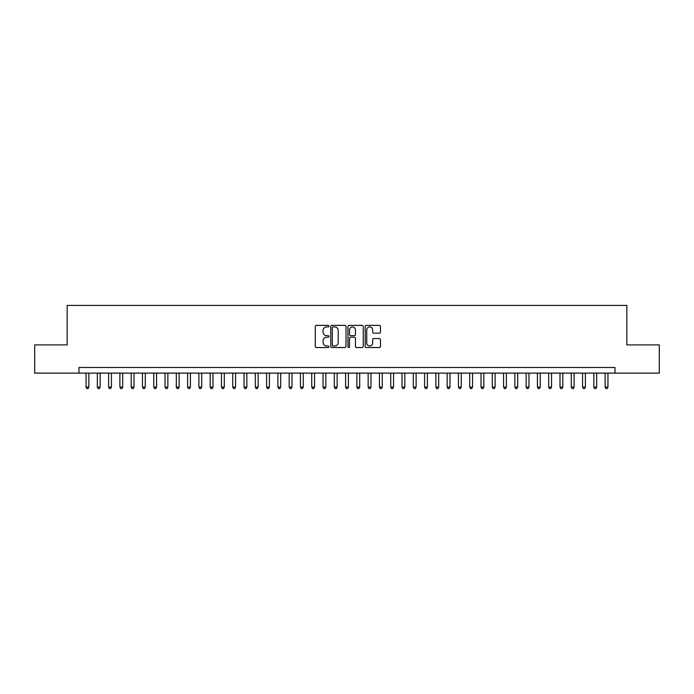 <?xml version="1.0" encoding="UTF-8"?>
<svg xmlns="http://www.w3.org/2000/svg" width="694" height="694" viewBox="0 0 694 694"><rect width="100%" height="100%" fill="white"/><g stroke="black" fill="none" stroke-linecap="round" stroke-linejoin="round"><path stroke-width="1.04" d="M328.947 326.145A0.772 0.772 0 0 0 328.167 325.373L316.403 325.373A1.11 1.11 0 0 0 315.293 326.484L315.293 346.419A1.11 1.11 0 0 0 316.403 347.529L328.167 347.529A0.772 0.772 0 0 0 328.947 346.748A0.772 0.772 0 0 0 328.167 345.976L326.648 345.976A3.548 3.548 0 0 1 323.1 342.428L323.1 340.771A3.548 3.548 0 0 1 326.648 337.223L328.167 337.223A0.772 0.772 0 0 0 328.947 336.451A0.772 0.772 0 0 0 328.167 335.67L326.648 335.67A3.548 3.548 0 0 1 323.1 332.131L323.1 330.465A3.548 3.548 0 0 1 326.648 326.926L328.167 326.926A0.772 0.772 0 0 0 328.947 326.145M379.375 333.181A1.11 1.11 0 0 0 380.477 332.07L380.477 326.484A1.11 1.11 0 0 0 379.375 325.373L366.302 325.373A1.11 1.11 0 0 0 365.191 326.484L365.191 346.419A1.11 1.11 0 0 0 366.302 347.529L379.375 347.529A1.11 1.11 0 0 0 380.477 346.419L380.477 339.661A1.11 1.11 0 0 0 379.375 338.551L373.78 338.551A1.11 1.11 0 0 0 372.669 339.661L372.669 343.01A2.967 2.967 0 0 1 369.711 345.976A2.967 2.967 0 0 1 366.744 343.01L366.744 329.884A2.967 2.967 0 0 1 369.711 326.926A2.967 2.967 0 0 1 372.669 329.884L372.669 332.07A1.11 1.11 0 0 0 373.78 333.181L379.375 333.181M78.995 373.12L34.7 373.12L34.7 344.909L67.145 344.909L67.145 305.421L626.856 305.421L626.856 344.909L659.3 344.909L659.3 373.12L615.005 373.12L615.005 367.482L78.995 367.482L78.995 373.12L615.005 373.12M346.028 326.484A1.11 1.11 0 0 0 344.927 325.373L331.853 325.373A1.11 1.11 0 0 0 330.743 326.484L330.743 346.419A1.11 1.11 0 0 0 331.853 347.529L344.927 347.529A1.11 1.11 0 0 0 346.028 346.419L346.028 326.484M349.073 325.373L362.147 325.373A1.11 1.11 0 0 1 363.257 326.484L363.257 346.419A1.11 1.11 0 0 1 362.147 347.529L356.551 347.529A1.11 1.11 0 0 1 355.449 346.419L355.449 338.334A1.11 1.11 0 0 0 354.339 337.223L350.626 337.223A1.11 1.11 0 0 0 349.516 338.334L349.516 346.748A0.772 0.772 0 0 1 348.744 347.529A0.772 0.772 0 0 1 347.972 346.748L347.972 326.484A1.11 1.11 0 0 1 349.073 325.373M333.068 326.926A0.772 0.772 0 0 0 332.296 327.698L332.296 345.196A0.772 0.772 0 0 0 333.068 345.976L334.682 345.976A3.548 3.548 0 0 0 338.221 342.428L338.221 330.465A3.548 3.548 0 0 0 334.682 326.926L333.068 326.926M355.449 329.945A2.967 2.967 0 0 0 352.483 326.978A2.967 2.967 0 0 0 349.516 329.945L349.516 334.569A1.11 1.11 0 0 0 350.626 335.67L354.339 335.67A1.11 1.11 0 0 0 355.449 334.569L355.449 329.945M86.047 373.12L86.047 387.113L88.867 387.113L88.867 373.12M88.867 387.113L88.017 388.579L86.889 388.579L86.047 387.113M97.334 373.12L97.334 387.113L100.153 387.113L100.153 373.12M100.153 387.113L99.303 388.579L98.175 388.579L97.334 387.113M108.611 373.12L108.611 387.113L111.439 387.113L111.439 373.12M111.439 387.113L110.589 388.579L109.461 388.579L108.611 387.113M119.897 373.12L119.897 387.113L122.717 387.113L122.717 373.12M122.717 387.113L121.875 388.579L120.747 388.579L119.897 387.113M131.183 373.12L131.183 387.113L134.003 387.113L134.003 373.12M134.003 387.113L133.161 388.579L132.034 388.579L131.183 387.113M142.47 373.12L142.47 387.113L145.289 387.113L145.289 373.12M145.289 387.113L144.439 388.579L143.311 388.579L142.47 387.113M153.756 373.12L153.756 387.113L156.575 387.113L156.575 373.12M156.575 387.113L155.725 388.579L154.597 388.579L153.756 387.113M165.033 373.12L165.033 387.113L167.861 387.113L167.861 373.12M167.861 387.113L167.011 388.579L165.883 388.579L165.033 387.113M176.319 373.12L176.319 387.113L179.139 387.113L179.139 373.12M179.139 387.113L178.297 388.579L177.17 388.579L176.319 387.113M187.606 373.12L187.606 387.113L190.425 387.113L190.425 373.12M190.425 387.113L189.583 388.579L188.456 388.579L187.606 387.113M198.892 373.12L198.892 387.113L201.711 387.113L201.711 373.12M201.711 387.113L200.861 388.579L199.733 388.579L198.892 387.113M210.178 373.12L210.178 387.113L212.997 387.113L212.997 373.12M212.997 387.113L212.147 388.579L211.019 388.579L210.178 387.113M221.455 373.12L221.455 387.113L224.283 387.113L224.283 373.12M224.283 387.113L223.433 388.579L222.306 388.579L221.455 387.113M232.742 373.12L232.742 387.113L235.561 387.113L235.561 373.12M235.561 387.113L234.719 388.579L233.592 388.579L232.742 387.113M244.028 373.12L244.028 387.113L246.847 387.113L246.847 373.12M246.847 387.113L246.006 388.579L244.878 388.579L244.028 387.113M255.314 373.12L255.314 387.113L258.133 387.113L258.133 373.12M258.133 387.113L257.292 388.579L256.155 388.579L255.314 387.113M266.6 373.12L266.6 387.113L269.419 387.113L269.419 373.12M269.419 387.113L268.569 388.579L267.442 388.579L266.6 387.113M277.886 373.12L277.886 387.113L280.706 387.113L280.706 373.12M280.706 387.113L279.856 388.579L278.728 388.579L277.886 387.113M289.164 373.12L289.164 387.113L291.992 387.113L291.992 373.12M291.992 387.113L291.142 388.579L290.014 388.579L289.164 387.113M300.45 373.12L300.45 387.113L303.269 387.113L303.269 373.12M303.269 387.113L302.428 388.579L301.3 388.579L300.45 387.113M311.736 373.12L311.736 387.113L314.556 387.113L314.556 373.12M314.556 387.113L313.714 388.579L312.586 388.579L311.736 387.113M323.022 373.12L323.022 387.113L325.842 387.113L325.842 373.12M325.842 387.113L324.992 388.579L323.864 388.579L323.022 387.113M334.308 373.12L334.308 387.113L337.128 387.113L337.128 373.12M337.128 387.113L336.278 388.579L335.15 388.579L334.308 387.113M345.586 373.12L345.586 387.113L348.414 387.113L348.414 373.12M348.414 387.113L347.564 388.579L346.436 388.579L345.586 387.113M356.872 373.12L356.872 387.113L359.692 387.113L359.692 373.12M359.692 387.113L358.85 388.579L357.722 388.579L356.872 387.113M368.158 373.12L368.158 387.113L370.978 387.113L370.978 373.12M370.978 387.113L370.136 388.579L369.008 388.579L368.158 387.113M379.445 373.12L379.445 387.113L382.264 387.113L382.264 373.12M382.264 387.113L381.414 388.579L380.286 388.579L379.445 387.113M390.731 373.12L390.731 387.113L393.55 387.113L393.55 373.12M393.55 387.113L392.7 388.579L391.572 388.579L390.731 387.113M402.008 373.12L402.008 387.113L404.836 387.113L404.836 373.12M404.836 387.113L403.986 388.579L402.858 388.579L402.008 387.113M413.294 373.12L413.294 387.113L416.114 387.113L416.114 373.12M416.114 387.113L415.272 388.579L414.144 388.579L413.294 387.113M424.581 373.12L424.581 387.113L427.4 387.113L427.4 373.12M427.4 387.113L426.558 388.579L425.431 388.579L424.581 387.113M435.867 373.12L435.867 387.113L438.686 387.113L438.686 373.12M438.686 387.113L437.845 388.579L436.708 388.579L435.867 387.113M447.153 373.12L447.153 387.113L449.972 387.113L449.972 373.12M449.972 387.113L449.122 388.579L447.994 388.579L447.153 387.113M458.439 373.12L458.439 387.113L461.258 387.113L461.258 373.12M461.258 387.113L460.408 388.579L459.281 388.579L458.439 387.113M469.717 373.12L469.717 387.113L472.545 387.113L472.545 373.12M472.545 387.113L471.694 388.579L470.567 388.579L469.717 387.113M481.003 373.12L481.003 387.113L483.822 387.113L483.822 373.12M483.822 387.113L482.981 388.579L481.853 388.579L481.003 387.113M492.289 373.12L492.289 387.113L495.108 387.113L495.108 373.12M495.108 387.113L494.267 388.579L493.139 388.579L492.289 387.113M503.575 373.12L503.575 387.113L506.394 387.113L506.394 373.12M506.394 387.113L505.544 388.579L504.417 388.579L503.575 387.113M514.861 373.12L514.861 387.113L517.681 387.113L517.681 373.12M517.681 387.113L516.83 388.579L515.703 388.579L514.861 387.113M526.139 373.12L526.139 387.113L528.967 387.113L528.967 373.12M528.967 387.113L528.117 388.579L526.989 388.579L526.139 387.113M537.425 373.12L537.425 387.113L540.244 387.113L540.244 373.12M540.244 387.113L539.403 388.579L538.275 388.579L537.425 387.113M548.711 373.12L548.711 387.113L551.53 387.113L551.53 373.12M551.53 387.113L550.689 388.579L549.561 388.579L548.711 387.113M559.997 373.12L559.997 387.113L562.817 387.113L562.817 373.12M562.817 387.113L561.966 388.579L560.839 388.579L559.997 387.113M571.283 373.12L571.283 387.113L574.103 387.113L574.103 373.12M574.103 387.113L573.253 388.579L572.125 388.579L571.283 387.113M582.561 373.12L582.561 387.113L585.389 387.113L585.389 373.12M585.389 387.113L584.539 388.579L583.411 388.579L582.561 387.113M593.847 373.12L593.847 387.113L596.667 387.113L596.667 373.12M596.667 387.113L595.825 388.579L594.697 388.579L593.847 387.113M605.133 373.12L605.133 387.113L607.953 387.113L607.953 373.12M607.953 387.113L607.111 388.579L605.983 388.579L605.133 387.113"/></g></svg>
